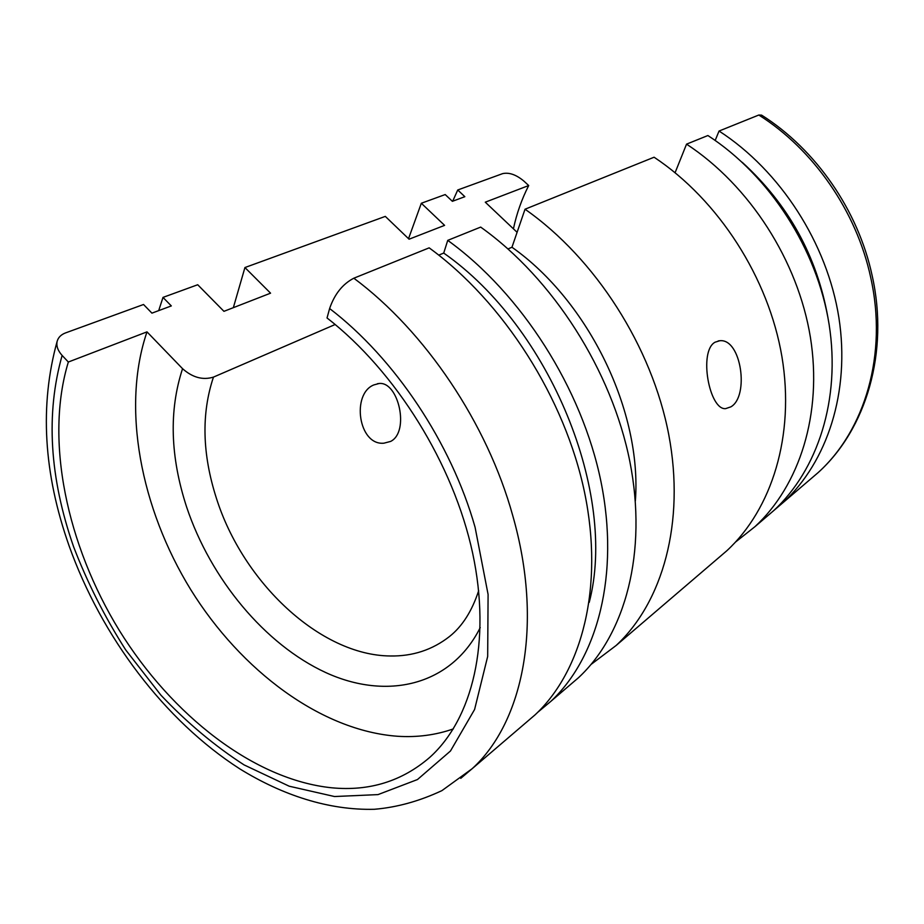 <?xml version="1.0" encoding="UTF-8"?>
<svg xmlns="http://www.w3.org/2000/svg" width="924" height="924" viewBox="0 0 924 924"><rect width="100%" height="100%" fill="white"/><g stroke="black" fill="none" stroke-linecap="round" stroke-linejoin="round"><path stroke-width="1.39" d="M335.169 324.497L213.456 377.108C202.841 380.353 192.55 377.546 182.559 368.688L146.997 331.866L68.341 362.023L62.127 355.44C57.785 350.612 56.133 345.888 57.172 341.245C58.281 337.387 61.065 334.615 65.523 332.917L143.532 304.493L151.929 313.144L171.321 305.925L162.994 297.401L197.713 284.742L223.943 311.33L270.559 293.174L244.929 267.544L385.308 216.389L409.078 239.201L444.594 225.364L421.332 203.257L445.206 194.56L452.379 201.317L464.841 196.685L457.738 189.986L452.691 201.201M162.994 297.401L158.697 310.626M421.332 203.257L408.524 238.681M244.929 267.544L233.345 307.669M373.873 384.915L379.152 383.495C398.475 381.277 409.956 431.797 390.667 441.406L383.922 443.185C358.373 445.714 351.224 393.763 373.873 384.915M457.738 189.986L502.633 173.631C509.112 172.199 516.181 174.671 523.827 181.035L528.701 185.539L485.285 202.183L517.093 232.305M872.117 275.479C858.177 210.522 815.961 149.457 761.584 115.119L758.8 115.026L719.057 131.035L715.176 140.448M146.997 331.866C121.229 407.368 140.656 508.281 190.771 589.685C241.164 670.87 321.298 730.815 397.747 736.278C417.232 737.514 435.758 735.054 453.338 728.909M68.341 362.023C44.548 440.194 66.886 545.033 119.311 630.434C172.037 715.58 254.1 779.775 331.693 787.791C369.334 791.406 402.021 781.277 429.718 757.414C472.418 719.115 491.649 642.041 472.638 553.106C453.534 464.287 396.026 371.587 327.038 317.96L329.614 308.535C334.557 294.121 342.631 284.014 353.834 278.205L429.163 247.851C503.672 302.044 565.061 398.44 584.638 492.781C604.111 587.237 582.062 671.032 535.123 714.806L472.176 768.687C523.319 722.164 543.693 623.746 512.739 515.604C487.271 423.458 425.271 331.312 353.834 278.205M730.884 406.849L725.617 408.639C709.286 410.291 698.359 351.085 715.084 342.192L719.819 340.725C741.314 338.357 749.468 396.292 730.884 406.849M568.503 686.243L578.539 677.662C625.236 634.199 647.77 552.61 629.868 461.619C611.838 370.755 553.049 278.621 480.676 227.096L447.736 240.367L443.728 253.072L438.761 255.128M717.232 558.962L726.865 550.716C771.783 509.193 795.079 435.839 781.958 356.86C768.687 277.974 718.629 200.046 654.088 157.219L525.028 209.217L511.965 247.239L508.038 248.937M764.148 518.803L773.596 510.718C817.659 470.073 840.898 399.538 829.105 324.37C817.163 249.307 769.819 175.745 707.899 135.528L686.544 144.144L675.086 172.707M525.028 723.446L535.123 714.806M528.701 185.539C521.794 199.064 516.712 213.421 513.467 228.621M773.746 510.579L783.321 502.39C827.188 461.942 850.403 392.007 838.888 317.637C827.211 243.37 780.422 170.709 719.057 131.035M591.164 664.356L616.158 645.46C662.543 602.379 685.4 522.776 668.78 434.811C652.044 346.962 595.495 258.489 525.028 209.217M735.562 542.018L755 526.634C799.422 485.62 822.707 413.952 810.394 337.26C797.932 260.683 749.514 185.389 686.544 144.144M635.354 500.981C642.203 412.196 589.085 301.64 511.965 247.239M537.768 712.277L550.75 701.443C597.62 657.761 619.854 574.751 600.947 481.543C581.935 388.45 521.494 293.589 447.736 240.367M589.223 602.402C617.544 494.121 550.565 327.801 443.728 253.072M827.962 317.741C817.024 256.26 788.449 204.447 742.226 162.312M808.87 480.538L818.11 472.626C864.864 430.457 887.929 354.262 870.674 277.362C856.629 211.665 813.594 149.503 758.8 115.026M213.456 377.108C201.259 413.64 202.229 453.996 216.378 498.175C242.943 582.363 320.131 655.324 390.182 655.982C412.647 656.386 432.467 649.872 449.607 636.428C462.312 626.31 472.002 611.064 478.667 590.725M182.559 368.688C168.849 410.545 170.212 456.699 186.66 507.137C210.695 579.025 264.83 644.444 325.71 672.545C386.348 700.415 450.877 686.243 480.237 627.592M62.127 355.44C45.669 413.767 49.503 477.569 73.62 546.823C87.445 582.778 104.805 617.14 125.699 649.907L160.915 695.16C186.867 722.568 214.587 745.807 244.052 764.887L289.2 786.209L334.523 796.534L378.02 794.605L417.463 779.544L450.462 751.016L474.589 709.493L487.676 656.444L488.091 594.467L475.075 527.234C451.166 442.781 394.721 358.293 329.614 308.535M460.753 778.343L472.176 768.687L441.926 790.621C419.404 801.166 396.87 807.391 374.324 809.285C329.083 810.429 282.883 795.483 239.743 768.837C164.611 720.524 101.559 636.821 69.127 545.922C43.486 473.331 39.501 405.105 57.161 341.245M379.071 383.495L377.419 383.714M719.738 340.737L718.202 340.933M872.152 275.629C889.292 352.021 866.308 429.152 818.11 472.626L783.321 502.39M726.865 550.716L616.158 645.46M773.596 510.718L755 526.634M578.539 677.662L550.75 701.443"/></g></svg>

